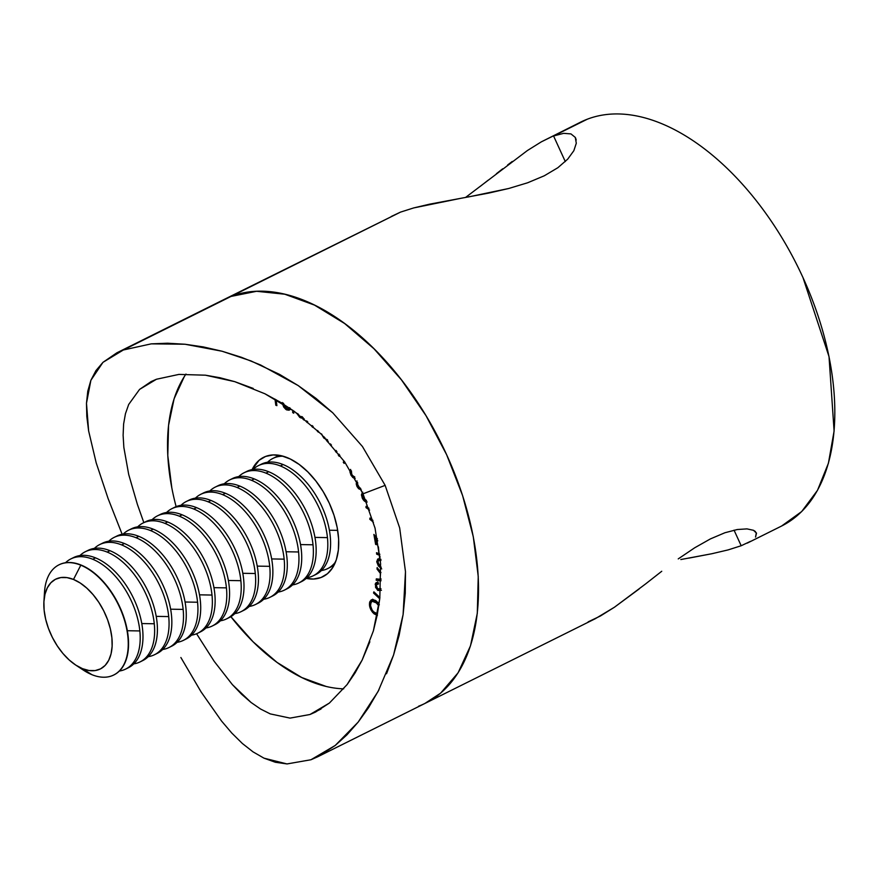 <?xml version="1.0" encoding="UTF-8"?>
<svg xmlns="http://www.w3.org/2000/svg" width="878" height="878" viewBox="0 0 878 878"><rect width="100%" height="100%" fill="white"/><g stroke="black" fill="none" stroke-linecap="round" stroke-linejoin="round"><path stroke-width="1.32" d="M747.288 543.109L781.574 526.043A225.569 130.021 -116.4 0 0 802.964 277.547L829.019 356.6L834.1 431.054L828.426 463.189L817.495 490.341L801.68 511.556L781.552 526.065M465.516 197.484L527.371 150.555L541.32 141.852L587.316 119.199A225.569 130.021 63.6 0 1 802.964 277.547A225.569 130.021 -116.4 0 0 587.316 119.199L553.579 135.98L563.654 133.335L570.974 133.917L575.277 137.407L576.297 143.235L573.839 150.709L567.704 159.148L557.859 167.72L544.294 175.787L527.634 182.778L508.757 188.485L488.585 193.116L429.836 204.124L413.703 207.921L400.544 212.103L231.013 296.435A225.569 130.021 63.6 0 1 443.994 449.064A225.569 130.021 63.6 0 1 425.27 703.278A225.569 130.021 63.6 0 1 418.619 706.197M756.342 532.803L755.541 537.062L756.496 533.209L753.543 530.312L755.486 531.607M746.991 528.885L753.543 530.312L746.991 528.885L737.3 529.522L746.991 528.885M724.91 532.748L737.3 529.522L724.91 532.748L710.412 538.905L724.91 532.748M694.696 547.784L710.412 538.905L694.696 547.784L678.233 558.902L694.696 547.784M661.749 571.271L645.407 584.079L661.749 571.271M378.967 689.79L368.628 707.558L358.191 722.078L346.942 734.842L335.242 745.444L317.748 756.759L595.361 618.672L614.413 607.247L645.407 584.079M750.438 541.375L741.186 545.743L734.041 530.158L741.186 545.743L728.081 549.913L711.904 553.722L680.845 559.538M553.579 135.98L565.3 161.585L553.579 135.98M480.036 186.531L488.289 180.1M460.862 198.307L413.703 207.921L400.544 212.103L391.292 216.471M588.15 621.865L600.42 615.994L614.413 607.247L639.14 588.973M576.297 143.235L573.839 150.709L567.704 159.148L557.859 167.72L544.294 175.787L527.634 182.778L508.757 188.485L468.161 197.001M576.209 140.063L575.573 137.978M425.27 703.278A225.569 130.021 -116.4 0 0 443.994 449.064A225.569 130.021 -116.4 0 0 231.013 296.435L217.996 302.91L231.013 296.435L256.585 291.287L284.779 294.218L314.511 305.105L344.648 323.532L374.017 348.786L401.487 379.911L426.017 415.689L446.661 454.771L462.618 495.631L473.286 536.71L478.236 576.44L477.303 613.272L470.498 645.802L458.107 672.789L440.591 693.17L424.831 703.497L440.591 693.17L458.107 672.789L470.498 645.802L477.303 613.272L478.236 576.44L473.286 536.71L462.618 495.631L446.661 454.771L426.017 415.689L401.487 379.911L374.017 348.786L344.648 323.532L314.511 305.105L284.779 294.218L256.585 291.287L231.013 296.435L400.544 212.103L224.362 299.343A225.569 130.021 63.6 0 1 231.013 296.435L123.337 349.993L151.17 343.869L185.038 344.242L222.112 351.244L241.406 357.291L260.601 364.996L298.158 385.552L332.729 412.781L362.427 446.485L385.146 485.369L362.998 493.831L344.736 462.004L321.48 434.347L294.251 411.343L264.915 393.772L234.744 381.656L205.474 375.191L178.903 374.412L156.471 379.241L139.558 389.415L128.671 404.484L139.558 389.415L151.126 381.579L156.471 379.241L178.903 374.412L205.474 375.191L219.939 377.727L234.744 381.656L253.215 388.416M711.904 553.722L688.824 558.123M574.322 125.664A225.569 130.021 63.6 0 1 587.316 119.199A225.569 130.021 -116.4 0 0 580.665 122.119L541.32 141.852M496.421 173.701L502.666 168.817M507.616 164.987L512.258 161.453M108.115 498.583L122.13 534.23L108.115 498.583L96.185 462.816L88.623 430.9L86.483 403.243L90.884 380.295L102.978 362.329L123.337 349.993L151.17 343.869L167.555 343.221L185.038 344.242L203.257 346.909L222.112 351.244L251.031 360.946L279.555 374.379L298.158 385.552L315.959 398.36L332.729 412.781L362.427 446.485L385.146 485.369L399.677 527.93L405.482 571.699L405.263 593.265L403.101 614.589L399.139 635.277L393.574 655.01L386.529 673.766M137.407 504.455L143.838 522.619L137.407 504.455L128.704 474.482L137.407 504.455M317.748 756.759L310.944 759.755L286.996 763.937L275.297 762.247L263.982 758.164L253.051 751.875L242.35 743.479L231.803 733.075L221.486 720.959L201.073 691.886L180.868 657.501M185.982 374.061A184.556 106.381 -116.4 0 0 176.127 506.628M230.87 616.685A184.556 106.381 -116.4 0 0 343.693 688.846M128.704 474.482L123.853 447.418L123.118 435.258L123.611 424.019L125.455 413.681L128.671 404.484M196.595 633.762L214.221 661.375L196.595 633.762M369.857 641.785L362.142 660.08L355.063 672.943L347.117 684.566L329.404 703.048L315.509 712.069L309.967 714.505L320.997 709.018L309.967 714.505L290.036 718.105L270.237 713.891L260.59 709.04L251.064 702.477L241.626 694.268L232.385 684.631L214.221 661.375M321.019 577.515A66.64 38.412 63.6 0 1 306.246 578.415L313.468 579.03L321.019 577.515L324.86 575.606L321.019 577.515L327.516 573.674L332.696 567.649L336.351 559.67L338.359 550.067L338.645 539.18L337.174 527.448L334.024 515.309L329.305 503.226L323.214 491.691L315.959 481.111L307.849 471.914L299.168 464.451L290.267 459.007L281.487 455.792L273.157 454.925L265.595 456.45A66.64 38.412 63.6 0 1 328.526 501.547A66.64 38.412 63.6 0 1 322.994 576.648A66.64 38.412 63.6 0 1 321.019 577.515M252.118 469.598A66.64 38.412 63.6 0 1 263.63 457.306A66.64 38.412 63.6 0 1 265.595 456.45L259.109 460.291L252.118 469.598M184.259 376.684L174.107 398.755L168.554 425.38L167.786 455.517L171.836 488.014M230.574 616.312L253.062 641.774L277.086 662.44L301.736 677.52L326.067 686.42M293.757 413.22L292.703 412.616L292.703 410.245L292.703 412.616L293.757 412.089L292.703 412.616L293.757 413.22L293.757 410.992L293.757 413.22M304.172 418.839L304.084 420.057L303.053 419.366L303.14 418.027L303.053 419.366L304.084 420.057L304.172 418.839M303.162 417.698L301.626 418.147L299.771 417.423L296.512 412.967L299.771 417.423L303.162 417.698M331.017 445.783L330.084 444.63L330.49 443.928L330.084 444.63L330.786 444.279L330.084 444.63L331.017 445.783L331.445 445.025L331.017 445.783M336.889 451.544L336.373 452.444L335.451 451.292L335.967 450.403L335.451 451.292L336.373 452.444L336.889 451.544M339.138 456.253L338.282 455.013L338.963 454.178L338.282 455.013L339.237 454.53L338.282 455.013L339.138 456.253L339.874 455.364L339.138 456.253M344.988 462.366L344.121 463.408L343.265 462.179L344.121 461.137L343.265 462.179L344.121 463.408L344.988 462.366M350.607 469.401L350.991 475.163L351.771 474.768L350.991 475.163L355.184 478.543L352.879 477.555L350.991 475.163L349.927 471.87L350.278 469.862M351.079 471.563L352.177 475.404L354.8 476.984M361.44 489.99L358.586 488.695L356.984 486.467L356.216 483.866L357.006 480.924M373.457 522.223L369.792 519.238L369.978 518.031L372.941 520.413L369.978 518.031L369.792 519.238L373.457 522.223M381.71 568.911L378.374 565.915L376.772 561.909L377.65 559.121L380.525 559.077M380.536 590.137L378.967 589.401L377.474 590.148L381.447 590.268L377.946 590.488L375.575 587.371L375.554 583.244L378.144 582.498L378.506 583.991L376.377 584.649L376.475 587.02L378.275 589.16L380.953 588.633L377.694 588.809L376.256 585.033L376.925 584.079L378.506 583.991L378.144 582.498L376.245 582.608L375.18 584.276L377.123 582.41M373.863 591.849L379.9 597.512L373.863 591.849L373.545 593.001L373.863 591.849M379.746 598.829L373.545 593.001L379.746 598.829M377.408 615.379L374.028 613.81L371.054 610.111L369.836 607.049L369.539 602.725L371.142 599.97L373.029 599.52L376.377 601.046L379.329 604.733M377.134 567.594L380.964 572.566L377.134 567.594L377.024 569.054L377.134 567.594M380.964 580.852L376.201 580.27L376.311 578.854L380.097 579.271L380.514 573.597L377.024 569.054L380.514 573.597L380.097 579.271L376.311 578.854L376.201 580.27L380.964 580.852M379.087 553.744L378.385 546.829L379.087 553.744L376.53 552.701L379.087 553.744M380.075 557.212L379.23 555.192L376.673 554.15L376.53 552.701L376.673 554.15L379.23 555.192L380.075 557.212M377.792 540.848L375.488 537.918L376.662 544.7L375.63 544.415L373.896 534.428L377.43 538.916L373.896 534.428L375.63 544.415L376.662 544.7L375.488 537.918L377.792 540.848M369.594 510.096L365.983 507.616L366.06 506.321L368.936 508.274L366.06 506.321L365.983 507.616L369.594 510.096M366.839 502.051L364.436 501.075L362.405 498.386L361.429 494.874L362.46 492.317M366.499 500.548L363.009 497.519L362.526 495.027L363.338 493.568L362.526 495.027L363.009 497.519L366.06 500.592M328.24 441.425L327.955 442.161L326.989 441.14L327.285 440.383L326.989 441.14L327.955 442.161L328.24 441.425M327.077 439.834L323.85 438.078L321.546 433.908M307.476 422.746L306.444 421.868L306.663 420.869L306.444 421.868L307.333 421.429L306.444 421.868L307.476 422.746L307.684 421.725L307.476 422.746M318.549 431.471L318.396 432.174L317.342 431.263L317.507 430.483L317.342 431.263L318.396 432.174L318.549 431.471M313.128 426.434L312.908 427.443L311.888 426.565L312.107 425.534L311.888 426.565L312.908 427.443L313.128 426.434M283.396 403.913L286.283 408.522L288.379 408.896L289.52 407.655M290.442 408.665L289.016 410.245L285.921 409.477L283.66 406.975L282.266 403.057M276.899 405.636L275.824 405.274L274.968 399.095L275.824 405.274L276.779 404.791L275.824 405.274L276.899 405.636L276.087 399.72L276.899 405.636M377.255 614.918L373.38 630.865L379.812 598.313L377.255 614.918M380.58 563.5L379.812 598.313L380.58 563.5L375.049 528.15L380.58 563.5M264.915 393.772L279.797 401.894L294.251 411.343L321.48 434.347L344.736 462.004L362.998 493.831L375.049 528.15L362.998 493.831L385.146 485.369L399.677 527.93L405.482 571.699L403.101 614.589L393.574 655.01L378.111 691.414L358.191 722.078L335.242 745.444L310.944 759.755L286.996 763.937L263.982 758.164M88.623 430.9L86.812 416.556L86.483 403.243L87.789 391.171L90.884 380.295L95.932 370.615L102.978 362.329L116.84 352.824L231.013 296.435A225.569 130.021 -116.4 0 0 224.362 299.343L116.84 352.824M242.35 743.479L231.803 733.075L221.486 720.959L201.073 691.886M270.237 713.891L290.036 718.105L309.967 714.505L329.404 703.048L347.117 684.566L362.142 660.08L373.38 630.865M232.385 684.631L251.064 702.477M379.055 604.262L377.452 602.099L371.438 599.806L369.901 601.595C368.804 605.151 369.814 608.871 372.941 612.745L377.167 615.357M373.918 612.251L372.941 612.745L373.918 612.251M370.955 602.517L371.405 600.848L369.901 601.595L372.25 599.553M372.645 599.224L370.911 603.307M373.413 600.618L375.444 600.354L372.096 601.254L377.002 603.142L377.946 602.67L377.002 603.142L378.824 605.842L375.235 601.628L371.91 601.364L370.9 602.648L372.096 601.254M377.463 613.832L373.391 611.703C370.834 608.564 370 605.546 370.9 602.648L370.582 605.842L372.042 609.903L374.258 612.57L377.463 613.832M374.555 592.496L373.545 593.001L374.555 592.496M376.607 584.298L376.684 583.53L375.18 584.276L377.474 590.148L378.835 589.281M377.738 581.862L376.651 585M378.681 589.138L381.151 590.159M380.975 579.919L377.705 579.524L376.201 580.27L377.738 579.008L380.975 579.919M380.997 578.821L380.097 579.271L380.997 578.821M377.924 568.615L377.024 569.054L377.924 568.615M380.24 558.979L377.88 558.979L376.75 561.536L378.023 560.899L376.75 561.536L380.843 568.34M380.778 566.968L377.759 562.118L378.616 560.318L380.35 560.329L378.242 560.614L378.769 558.759M379.153 558.375L378.253 560.79M378.747 558.781L378.363 559.659M379.735 559.868L380.942 559.407M380.284 559.505L378.616 560.318M380.931 560.537L380.328 560.318M378.242 560.614L378.177 563.874L381.195 567.276M380.02 556.641L379.406 556.948L380.02 556.641M379.834 554.896L379.23 555.192L379.834 554.896M379.735 554.04L378.177 553.403L376.673 554.15L378.177 553.37L379.735 554.04M376.311 537.501L375.488 537.918L376.311 537.501M376.53 543.965L375.63 544.415L376.53 543.965M370.834 518.711L369.792 519.238L370.834 518.711M367.125 507.045L365.983 507.616L367.125 507.045M362.735 492.108L362.12 497.738L362.943 497.332L362.12 497.738C363.514 500.756 365.204 502.172 367.202 501.986M356.731 481.331L356.984 486.467L357.741 486.094L356.984 486.467L361.176 489.968M357.62 482.494L357.763 486.16L360.759 488.53L357.763 486.16L357.5 482.735M354.262 476.93L351.749 474.735L351.419 470.838M344.45 461.587L343.265 462.179L344.45 461.587M336.34 450.853L335.451 451.292L336.34 450.853M327.67 440.8L326.989 441.14L327.67 440.8M321.776 434.643L323.85 438.078L324.695 437.661L323.85 438.078L327.505 439.812M324.849 437.793L323.894 436.794M323.806 436.684L325.014 437.924M317.99 430.944L317.342 431.263L317.99 430.944M312.766 426.126L311.888 426.565L312.766 426.126M304.15 418.828L303.053 419.366L304.15 418.828M300.956 416.83L299.771 417.423L300.956 416.83M301.275 416.677L302.219 417.182M301.736 416.918L299.958 416.348L297.949 414.032M297.752 413.637L299.958 416.348L302.35 416.776M289.356 407.963L288.555 408.819L286.601 408.687L283.298 403.101M289.894 409.62L288.258 409.203L286.755 409.949L289.235 410.147L290.431 408.687M282.222 402.508L286.755 409.949L288.258 409.203L287.424 408.731M290.508 409.499L287.841 408.994M44.405 597.051A61.515 35.46 63.6 0 1 58.936 564.85A61.515 35.46 63.6 0 1 80.798 565.191L81.083 565.048A61.515 35.46 -116.4 0 0 59.221 564.708A61.515 35.46 -116.4 0 0 59.078 564.784A61.515 35.46 63.6 0 1 81.083 565.048A61.515 35.46 63.6 0 1 128.188 636.737A61.515 35.46 63.6 0 1 113.877 674.941A61.515 35.46 -116.4 0 0 114.019 674.875A61.515 35.46 -116.4 0 0 128.188 636.737A61.515 35.46 -116.4 0 0 81.083 565.048L80.798 565.191A61.515 35.46 63.6 0 1 124.588 620.537A61.515 35.46 63.6 0 1 113.734 675.017A61.515 35.46 63.6 0 1 91.872 674.666A61.515 35.46 -116.4 0 0 127.903 636.879A61.515 35.46 -116.4 0 0 80.798 565.191L73.5 579.447A50.145 28.908 63.6 0 1 111.901 637.878A50.145 28.908 63.6 0 1 82.532 668.685L91.872 674.666L82.532 668.685L89.051 670.529L95.153 670.583L100.597 668.849L105.173 665.392L108.696 660.344L111.056 653.912L112.132 646.318L111.901 637.878L110.365 628.911L107.599 619.758L103.681 610.77L98.786 602.286L93.09 594.647L86.812 588.128L80.194 583.003L73.5 579.447L66.98 577.614L60.878 577.559L55.435 579.293L50.858 582.751L47.335 587.799L44.987 594.23L43.9 601.814L44.13 610.254L45.667 619.231L48.433 628.385L52.351 637.373L57.246 645.857L62.942 653.495L69.219 660.004L75.837 665.14L82.532 668.685A50.145 28.908 63.6 0 1 75.585 664.975A50.145 28.908 63.6 0 1 43.933 601.331A50.145 28.908 63.6 0 1 73.5 579.447L80.798 565.191A61.515 35.46 -116.4 0 0 44.515 592.035L43.933 601.331M92.728 559.253A61.515 35.46 -116.4 0 0 65.51 562.743A61.515 35.46 63.6 0 1 70.877 558.913A61.515 35.46 63.6 0 1 92.728 559.253A61.515 35.46 63.6 0 1 139.843 630.942A61.515 35.46 -116.4 0 0 92.728 559.253L95.515 557.87L92.728 559.253M127.354 630.722L139.843 630.942A61.515 35.46 63.6 0 1 125.675 669.08A61.515 35.46 63.6 0 1 119.375 671.033A61.515 35.46 -116.4 0 0 139.843 630.942L127.354 630.722M125.675 669.08L128.451 667.697A61.515 35.46 -116.4 0 0 142.62 629.559A61.515 35.46 -116.4 0 0 95.515 557.87A61.515 35.46 63.6 0 1 142.62 629.559A61.515 35.46 63.6 0 1 127.036 668.334M107.16 552.075A61.515 35.46 -116.4 0 0 79.942 555.565A61.515 35.46 63.6 0 1 85.309 551.735A61.515 35.46 63.6 0 1 107.16 552.075A61.515 35.46 63.6 0 1 154.276 623.764A61.515 35.46 -116.4 0 0 107.16 552.075L109.948 550.693L107.16 552.075M141.786 623.545L154.276 623.764A61.515 35.46 63.6 0 1 140.107 661.902A61.515 35.46 63.6 0 1 133.807 663.856A61.515 35.46 -116.4 0 0 154.276 623.764L141.786 623.545M72.292 558.276A61.515 35.46 63.6 0 1 95.515 557.87A61.515 35.46 -116.4 0 0 73.653 557.53L70.877 558.913M140.107 661.902L142.884 660.508A61.515 35.46 -116.4 0 0 157.052 622.381A61.515 35.46 -116.4 0 0 109.948 550.693A61.515 35.46 63.6 0 1 157.052 622.381A61.515 35.46 63.6 0 1 141.468 661.156M121.592 544.898A61.515 35.46 -116.4 0 0 94.374 548.388A61.515 35.46 63.6 0 1 99.741 544.558A61.515 35.46 63.6 0 1 121.592 544.898A61.515 35.46 63.6 0 1 168.708 616.586A61.515 35.46 -116.4 0 0 121.592 544.898L124.38 543.515L121.592 544.898M156.218 616.367L168.708 616.586A61.515 35.46 63.6 0 1 154.528 654.714A61.515 35.46 63.6 0 1 148.239 656.678A61.515 35.46 -116.4 0 0 168.708 616.586L156.218 616.367M86.724 551.099A61.515 35.46 63.6 0 1 109.948 550.693A61.515 35.46 -116.4 0 0 88.085 550.352L85.309 551.735M154.528 654.714L157.316 653.331A61.515 35.46 -116.4 0 0 171.484 615.204A61.515 35.46 -116.4 0 0 124.38 543.515A61.515 35.46 63.6 0 1 171.484 615.204A61.515 35.46 63.6 0 1 155.9 653.978M136.024 537.72A61.515 35.46 -116.4 0 0 108.806 541.21A61.515 35.46 63.6 0 1 114.173 537.38A61.515 35.46 63.6 0 1 136.024 537.72A61.515 35.46 63.6 0 1 183.14 609.409A61.515 35.46 -116.4 0 0 136.024 537.72L138.812 536.337L136.024 537.72M170.639 609.189L183.14 609.409A61.515 35.46 63.6 0 1 168.96 647.536A61.515 35.46 63.6 0 1 162.671 649.5A61.515 35.46 -116.4 0 0 183.14 609.409L170.639 609.189M101.157 543.921A61.515 35.46 63.6 0 1 124.38 543.515A61.515 35.46 -116.4 0 0 102.517 543.175L99.741 544.558M168.96 647.536L171.748 646.153A61.515 35.46 -116.4 0 0 185.916 608.026A61.515 35.46 -116.4 0 0 138.812 536.337A61.515 35.46 63.6 0 1 185.916 608.026A61.515 35.46 63.6 0 1 170.332 646.801M150.456 530.542A61.515 35.46 -116.4 0 0 123.238 534.033A61.515 35.46 63.6 0 1 128.605 530.202A61.515 35.46 63.6 0 1 150.456 530.542A61.515 35.46 63.6 0 1 197.572 602.231A61.515 35.46 -116.4 0 0 150.456 530.542L153.244 529.16L150.456 530.542M185.071 602.012L197.572 602.231A61.515 35.46 63.6 0 1 183.392 640.358A61.515 35.46 63.6 0 1 177.104 642.323A61.515 35.46 -116.4 0 0 197.572 602.231L185.071 602.012M115.589 536.743A61.515 35.46 63.6 0 1 138.812 536.337A61.515 35.46 -116.4 0 0 116.95 535.997L114.173 537.38M183.392 640.358L186.18 638.975A61.515 35.46 -116.4 0 0 200.349 600.848A61.515 35.46 -116.4 0 0 153.244 529.16A61.515 35.46 63.6 0 1 200.349 600.848A61.515 35.46 63.6 0 1 184.764 639.612M164.888 523.365A61.515 35.46 -116.4 0 0 137.67 526.855A61.515 35.46 63.6 0 1 143.037 523.025A61.515 35.46 63.6 0 1 164.888 523.365A61.515 35.46 63.6 0 1 212.004 595.054A61.515 35.46 -116.4 0 0 164.888 523.365L167.676 521.982L164.888 523.365M199.504 594.834L212.004 595.054A61.515 35.46 63.6 0 1 197.824 633.181A61.515 35.46 63.6 0 1 191.536 635.145A61.515 35.46 -116.4 0 0 212.004 595.054L199.504 594.834M130.021 529.566A61.515 35.46 63.6 0 1 153.244 529.16A61.515 35.46 -116.4 0 0 131.382 528.819L128.605 530.202M197.824 633.181L200.612 631.798A61.515 35.46 -116.4 0 0 214.781 593.66A61.515 35.46 -116.4 0 0 167.676 521.982A61.515 35.46 63.6 0 1 214.781 593.66A61.515 35.46 63.6 0 1 199.196 632.434M179.321 516.187A61.515 35.46 -116.4 0 0 152.103 519.677A61.515 35.46 63.6 0 1 157.469 515.847A61.515 35.46 63.6 0 1 179.321 516.187A61.515 35.46 63.6 0 1 226.436 587.865A61.515 35.46 -116.4 0 0 179.321 516.187L182.108 514.804L179.321 516.187M213.936 587.656L226.436 587.865A61.515 35.46 63.6 0 1 212.256 626.003A61.515 35.46 63.6 0 1 205.968 627.968A61.515 35.46 -116.4 0 0 226.436 587.865L213.936 587.656M144.453 522.388A61.515 35.46 63.6 0 1 167.676 521.982A61.515 35.46 -116.4 0 0 145.814 521.642L143.037 523.025M212.256 626.003L215.044 624.62A61.515 35.46 -116.4 0 0 229.213 586.482A61.515 35.46 -116.4 0 0 182.108 514.804A61.515 35.46 63.6 0 1 229.213 586.482A61.515 35.46 63.6 0 1 213.628 625.257M193.753 509.01A61.515 35.46 -116.4 0 0 166.535 512.5A61.515 35.46 63.6 0 1 171.89 508.669A61.515 35.46 63.6 0 1 193.753 509.01A61.515 35.46 63.6 0 1 240.857 580.687A61.515 35.46 -116.4 0 0 193.753 509.01L196.529 507.627L193.753 509.01M228.368 580.479L240.857 580.687A61.515 35.46 63.6 0 1 226.689 618.825A61.515 35.46 63.6 0 1 220.4 620.79A61.515 35.46 -116.4 0 0 240.857 580.687L228.368 580.479M158.885 515.199A61.515 35.46 63.6 0 1 182.108 514.804A61.515 35.46 -116.4 0 0 160.246 514.464L157.469 515.847M226.689 618.825L229.476 617.443A61.515 35.46 -116.4 0 0 243.645 579.304A61.515 35.46 -116.4 0 0 196.529 507.627A61.515 35.46 63.6 0 1 243.645 579.304A61.515 35.46 63.6 0 1 228.05 618.079M208.185 501.832A61.515 35.46 -116.4 0 0 180.967 505.322A61.515 35.46 63.6 0 1 186.323 501.492A61.515 35.46 63.6 0 1 208.185 501.832A61.515 35.46 63.6 0 1 255.289 573.51A61.515 35.46 -116.4 0 0 208.185 501.832L210.961 500.449L208.185 501.832M242.8 573.301L255.289 573.51A61.515 35.46 63.6 0 1 241.121 611.648A61.515 35.46 63.6 0 1 234.832 613.612A61.515 35.46 -116.4 0 0 255.289 573.51L242.8 573.301M173.317 508.022A61.515 35.46 63.6 0 1 196.529 507.627A61.515 35.46 -116.4 0 0 174.678 507.286L171.89 508.669M241.121 611.648L243.908 610.265A61.515 35.46 -116.4 0 0 258.077 572.127A61.515 35.46 -116.4 0 0 210.961 500.449A61.515 35.46 63.6 0 1 258.077 572.127A61.515 35.46 63.6 0 1 242.482 610.901M222.617 494.654A61.515 35.46 -116.4 0 0 195.399 498.144A61.515 35.46 63.6 0 1 200.755 494.314A61.515 35.46 63.6 0 1 222.617 494.654A61.515 35.46 63.6 0 1 269.722 566.332A61.515 35.46 -116.4 0 0 222.617 494.654L225.394 493.271L222.617 494.654M257.232 566.123L269.722 566.332A61.515 35.46 63.6 0 1 255.553 604.47A61.515 35.46 63.6 0 1 249.264 606.435A61.515 35.46 -116.4 0 0 269.722 566.332L257.232 566.123M187.749 500.844A61.515 35.46 63.6 0 1 210.961 500.449A61.515 35.46 -116.4 0 0 189.11 500.109L186.323 501.492M255.553 604.47L258.33 603.087A61.515 35.46 -116.4 0 0 272.509 564.949A61.515 35.46 -116.4 0 0 225.394 493.271A61.515 35.46 63.6 0 1 272.509 564.949A61.515 35.46 63.6 0 1 256.914 603.724M237.049 487.477A61.515 35.46 -116.4 0 0 209.831 490.967A61.515 35.46 63.6 0 1 215.187 487.125A61.515 35.46 63.6 0 1 237.049 487.477A61.515 35.46 63.6 0 1 284.154 559.154A61.515 35.46 -116.4 0 0 237.049 487.477L239.826 486.094L237.049 487.477M271.664 558.935L284.154 559.154A61.515 35.46 63.6 0 1 269.985 597.292A61.515 35.46 63.6 0 1 263.696 599.257A61.515 35.46 -116.4 0 0 284.154 559.154L271.664 558.935M202.17 493.666A61.515 35.46 63.6 0 1 225.394 493.271A61.515 35.46 -116.4 0 0 203.542 492.92L200.755 494.314M269.985 597.292L272.762 595.91A61.515 35.46 -116.4 0 0 286.941 557.771A61.515 35.46 -116.4 0 0 239.826 486.094A61.515 35.46 63.6 0 1 286.941 557.771A61.515 35.46 63.6 0 1 271.346 596.546M251.481 480.299A61.515 35.46 -116.4 0 0 224.263 483.789A61.515 35.46 63.6 0 1 229.619 479.948A61.515 35.46 63.6 0 1 251.481 480.299A61.515 35.46 63.6 0 1 298.586 551.977A61.515 35.46 -116.4 0 0 251.481 480.299L254.258 478.916L251.481 480.299M286.096 551.757L298.586 551.977A61.515 35.46 63.6 0 1 284.417 590.115A61.515 35.46 63.6 0 1 278.128 592.079A61.515 35.46 -116.4 0 0 298.586 551.977L286.096 551.757M216.603 486.489A61.515 35.46 63.6 0 1 239.826 486.094A61.515 35.46 -116.4 0 0 217.974 485.743L215.187 487.125M284.417 590.115L287.194 588.732A61.515 35.46 -116.4 0 0 301.373 550.594A61.515 35.46 -116.4 0 0 254.258 478.916A61.515 35.46 63.6 0 1 301.373 550.594A61.515 35.46 63.6 0 1 285.778 589.368M265.913 473.121A61.515 35.46 -116.4 0 0 238.695 476.611A61.515 35.46 63.6 0 1 244.051 472.77A61.515 35.46 63.6 0 1 265.913 473.121A61.515 35.46 63.6 0 1 313.018 544.799A61.515 35.46 -116.4 0 0 265.913 473.121L268.69 471.738L265.913 473.121M300.528 544.579L313.018 544.799A61.515 35.46 63.6 0 1 298.849 582.937A61.515 35.46 63.6 0 1 292.561 584.902A61.515 35.46 -116.4 0 0 313.018 544.799L300.528 544.579M231.035 479.311A61.515 35.46 63.6 0 1 254.258 478.916A61.515 35.46 -116.4 0 0 232.407 478.565L229.619 479.948M298.849 582.937L301.626 581.554A61.515 35.46 -116.4 0 0 315.806 543.416A61.515 35.46 -116.4 0 0 268.69 471.738A61.515 35.46 63.6 0 1 315.806 543.416A61.515 35.46 63.6 0 1 300.21 582.191M280.345 465.944A61.515 35.46 -116.4 0 0 253.127 469.423A61.515 35.46 63.6 0 1 258.483 465.592A61.515 35.46 63.6 0 1 280.345 465.944A61.515 35.46 63.6 0 1 327.45 537.621A61.515 35.46 -116.4 0 0 280.345 465.944L283.122 464.561L280.345 465.944M314.961 537.402L327.45 537.621A61.515 35.46 63.6 0 1 313.281 575.759A61.515 35.46 63.6 0 1 306.993 577.724A61.515 35.46 -116.4 0 0 327.45 537.621L314.961 537.402M245.467 472.134A61.515 35.46 63.6 0 1 268.69 471.738A61.515 35.46 -116.4 0 0 246.839 471.387L244.051 472.77M313.281 575.759L316.058 574.377A61.515 35.46 -116.4 0 0 330.238 536.238A61.515 35.46 -116.4 0 0 283.122 464.561A61.515 35.46 63.6 0 1 330.238 536.238A61.515 35.46 63.6 0 1 314.642 575.013M283.034 456.198A61.515 35.46 -116.4 0 0 267.56 462.245A61.515 35.46 63.6 0 1 272.915 458.415A61.515 35.46 63.6 0 1 283.034 456.198M329.393 530.224L337.69 530.367L329.393 530.224M259.899 464.956A61.515 35.46 63.6 0 1 283.122 464.561A61.515 35.46 -116.4 0 0 261.271 464.21L258.483 465.592M327.714 568.582A61.515 35.46 63.6 0 1 321.425 570.546A61.515 35.46 -116.4 0 0 335.583 561.854A61.515 35.46 63.6 0 1 327.714 568.582L330.49 567.199A61.515 35.46 -116.4 0 0 334.32 564.73A61.515 35.46 63.6 0 1 329.074 567.836M274.331 457.778A61.515 35.46 63.6 0 1 279.972 455.473A61.515 35.46 -116.4 0 0 275.703 457.032L272.915 458.415M79.294 667.17A61.515 35.46 -116.4 0 0 83.355 670.112A61.515 35.46 -116.4 0 0 91.872 674.666A61.515 35.46 63.6 0 1 79.294 667.17M376.925 584.079L378.418 583.332M288.555 408.819L290.058 408.072M83.355 670.112L75.585 664.975"/></g></svg>
